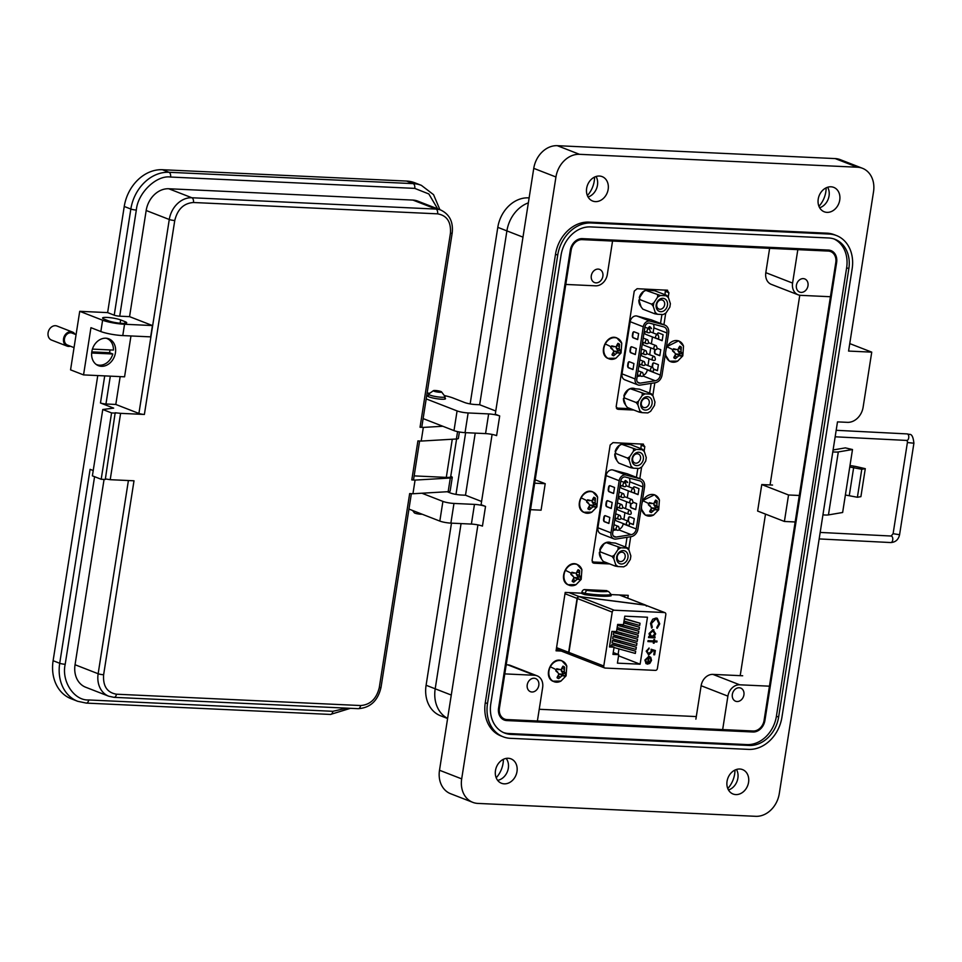 <?xml version="1.0" encoding="UTF-8"?>
<svg xmlns="http://www.w3.org/2000/svg" width="962" height="962" viewBox="0 0 962 962"><rect width="100%" height="100%" fill="white"/><g stroke="black" fill="none" stroke-linecap="round" stroke-linejoin="round"><path stroke-width="1.44" d="M849.987 465.572A11.027 1.708 -171.1 0 1 857.19 466.81L865.283 468.674L861.772 469.276L849.759 467.015L852.5 449.531L838.311 451.936A10.077 1.563 -171.1 0 1 834.92 452.032A10.077 1.563 -171.1 0 1 832.791 451.887M822.931 514.85A10.077 1.563 8.9 0 0 825.059 515.007A10.077 1.563 8.9 0 0 828.45 514.91L842.64 512.493L849.759 467.015M833.092 449.963L845.345 447.883L852.5 449.531M865.283 468.674L860.906 496.657L857.395 497.258L845.37 495.009M857.395 497.258L861.772 469.276M447.607 718.518L440.5 715.752A31.433 25.373 -68.7 0 1 426.094 685.257L451.479 523.148M455.988 494.396L465.644 432.672M470.153 403.92L497.799 227.345A31.433 25.373 -68.7 0 1 528.415 197.859L529.136 197.895M447.619 718.398A31.433 25.373 -68.7 0 1 435.197 688.792L461.063 523.593L435.197 688.792A31.433 25.373 111.3 0 0 447.619 718.398M522.991 237.145L506.902 230.892A31.433 25.373 -68.7 0 1 528.354 202.85A31.433 25.373 111.3 0 0 506.902 230.892L479.677 404.749L506.902 230.892L497.799 227.345M447.198 491.726L450.481 493.013A8.057 1.251 8.9 0 0 461.532 495.045L465.5 495.226L475.228 433.116L465.5 495.226L481.589 501.491M441.57 391.919L445.021 396.512A8.333 1.287 -171.1 0 1 445.093 396.729A8.333 1.287 -171.1 0 1 441.438 397.234A8.333 1.287 -171.1 0 1 432.9 395.983A8.333 1.287 -171.1 0 1 428.631 394.155A8.333 1.287 -171.1 0 1 428.763 393.975L433.441 390.644A4.161 0.649 -171.1 0 1 435.197 390.488A4.161 0.649 -171.1 0 1 441.57 391.919A4.161 0.649 -171.1 0 1 439.79 392.268A4.161 0.649 -171.1 0 1 435.233 391.582A4.161 0.649 -171.1 0 1 433.441 390.644M412.602 510.497L414.321 512.794A4.161 0.649 8.9 0 0 420.695 514.225A4.161 0.649 8.9 0 0 422.077 514.189M826.983 212.361A13.095 10.57 111.3 0 0 839.381 201.767A13.095 10.57 111.3 0 0 833.729 187.374A13.095 10.57 111.3 0 0 830.988 186.796A13.095 10.57 111.3 0 0 818.59 197.39A13.095 10.57 111.3 0 0 824.23 211.784A13.095 10.57 111.3 0 0 826.983 212.361M827.633 187.241A13.095 10.57 -68.7 0 1 819.648 207.756M595.406 201.611A13.095 10.57 111.3 0 0 607.804 191.017A13.095 10.57 111.3 0 0 602.164 176.623A13.095 10.57 111.3 0 0 599.41 176.046A13.095 10.57 111.3 0 0 587.012 186.64A13.095 10.57 111.3 0 0 592.652 201.034A13.095 10.57 111.3 0 0 595.406 201.611M596.055 176.491A13.095 10.57 -68.7 0 1 588.071 197.006M735.81 794.588A13.095 10.57 111.3 0 0 748.208 783.994A13.095 10.57 111.3 0 0 742.556 769.6A13.095 10.57 111.3 0 0 739.814 769.023A13.095 10.57 111.3 0 0 727.416 779.617A13.095 10.57 111.3 0 0 733.056 794.011A13.095 10.57 111.3 0 0 735.81 794.588M736.459 769.468A13.095 10.57 -68.7 0 1 728.474 789.982M504.232 783.838A13.095 10.57 111.3 0 0 516.63 773.244A13.095 10.57 111.3 0 0 510.99 758.85A13.095 10.57 111.3 0 0 508.237 758.272A13.095 10.57 111.3 0 0 495.839 768.866A13.095 10.57 111.3 0 0 501.479 783.26A13.095 10.57 111.3 0 0 504.232 783.838M506.168 758.405A13.095 10.57 -68.7 0 1 507.431 771.512A13.095 10.57 -68.7 0 1 497.643 780.338M727.777 788.551A23.172 18.699 111.3 0 0 734.98 770.057M496.2 777.789A23.172 18.699 111.3 0 0 503.403 759.307M587.373 195.575A23.172 18.699 111.3 0 0 594.576 177.08M818.951 206.325A23.172 18.699 111.3 0 0 826.154 187.83M428.427 395.43A9.067 1.407 8.9 0 0 427.609 395.863A9.067 1.407 8.9 0 0 432.263 397.859A9.067 1.407 8.9 0 0 441.558 399.218A9.067 1.407 8.9 0 0 445.526 398.677A9.067 1.407 8.9 0 0 444.889 398.015M801.118 292.388A7.059 5.688 111.3 0 0 807.791 286.688A7.059 5.688 111.3 0 0 804.761 278.932A7.059 5.688 111.3 0 0 803.282 278.619A7.059 5.688 111.3 0 0 796.608 284.331A7.059 5.688 111.3 0 0 799.638 292.087A7.059 5.688 111.3 0 0 801.118 292.388M531.938 692.003A7.059 5.688 111.3 0 0 538.612 686.291A7.059 5.688 111.3 0 0 535.581 678.547A7.059 5.688 111.3 0 0 534.102 678.234A7.059 5.688 111.3 0 0 527.429 683.934A7.059 5.688 111.3 0 0 530.459 691.69A7.059 5.688 111.3 0 0 531.938 692.003M737.048 701.526A7.059 5.688 111.3 0 0 743.722 695.815A7.059 5.688 111.3 0 0 740.692 688.071A7.059 5.688 111.3 0 0 739.213 687.758A7.059 5.688 111.3 0 0 732.539 693.458A7.059 5.688 111.3 0 0 735.569 701.214A7.059 5.688 111.3 0 0 737.048 701.526M596.007 282.864A7.059 5.688 111.3 0 0 602.681 277.164A7.059 5.688 111.3 0 0 599.651 269.408A7.059 5.688 111.3 0 0 598.172 269.095A7.059 5.688 111.3 0 0 591.498 274.807A7.059 5.688 111.3 0 0 594.528 282.563A7.059 5.688 111.3 0 0 596.007 282.864M779.28 793.638A24.182 19.517 -68.7 0 1 755.735 816.317L477.837 803.414A24.182 19.517 -68.7 0 1 472.763 802.344A24.182 19.517 -68.7 0 1 461.688 778.883L555.94 176.984A24.182 19.517 -68.7 0 1 579.485 154.317L857.382 167.22A24.182 19.517 -68.7 0 1 862.457 168.29A24.182 19.517 -68.7 0 1 873.532 191.739L848.58 351.07L871.74 352.14L863.118 407.215A16.126 13.011 -68.7 0 1 847.414 422.342L837.493 421.885L779.28 793.638M836.459 235.546L834.246 234.692A34.259 27.645 111.3 0 0 827.055 233.177L588.864 222.114A34.259 27.645 111.3 0 0 555.507 254.245L485.281 702.717A34.259 27.645 111.3 0 0 500.974 735.942L503.186 736.808A34.259 27.645 -68.7 0 1 487.493 703.583L557.719 255.11A34.259 27.645 -68.7 0 1 591.077 222.98L829.268 234.043A34.259 27.645 -68.7 0 1 836.459 235.546A34.259 27.645 -68.7 0 1 852.152 268.783L781.926 717.255A34.259 27.645 -68.7 0 1 748.568 749.386L510.377 738.323A34.259 27.645 -68.7 0 1 503.186 736.808M849.747 343.59L871.74 352.14M862.457 168.29L840.271 159.656A24.182 19.517 111.3 0 0 835.196 158.586L557.299 145.683A24.182 19.517 111.3 0 0 533.754 168.35L495.262 414.213L499.699 415.945A8.057 1.251 8.9 0 0 488.648 413.913L468.133 412.951A8.057 1.251 -171.1 0 1 457.082 410.918L426.202 398.905M492.099 434.427L481.084 504.701L485.521 506.421A8.057 1.251 8.9 0 0 474.47 504.389L453.968 503.439A8.057 1.251 -171.1 0 1 442.905 501.406L421.885 493.217M477.922 524.903L439.502 770.249A24.182 19.517 111.3 0 0 450.577 793.71L472.763 802.344M444.288 395.538A20.154 3.127 -171.1 0 1 453.114 398.04L464.646 402.525A8.057 1.251 8.9 0 0 475.697 404.557L479.677 404.749L495.755 411.002M499.699 415.945L496.608 435.63A8.057 1.251 8.9 0 0 485.557 433.597L465.043 432.647A8.057 1.251 -171.1 0 1 453.992 430.615L423.124 418.59M427.116 393.049A20.154 3.127 -171.1 0 1 429.761 393.266M485.521 506.421L482.443 526.106A8.057 1.251 8.9 0 0 471.392 524.074L450.877 523.124A8.057 1.251 -171.1 0 1 439.826 521.091L408.946 509.078M778.619 717.099L848.845 268.626A30.231 24.399 111.3 0 0 835.004 239.31A30.231 24.399 111.3 0 0 828.655 237.975L590.464 226.912A30.231 24.399 111.3 0 0 561.038 255.267L490.8 703.727A30.231 24.399 111.3 0 0 504.653 733.056A30.231 24.399 111.3 0 0 511.002 734.391L749.194 745.454A30.231 24.399 111.3 0 0 778.619 717.099L776.406 716.233A30.231 24.399 -68.7 0 1 746.969 744.588L508.778 733.525A30.231 24.399 -68.7 0 1 503.559 732.587M833.874 238.913A30.231 24.399 -68.7 0 1 846.632 267.761L776.406 716.233M769.444 686.183L795.165 521.969L784.403 521.464L788.539 494.985L799.314 495.478L830.434 296.729L800.661 295.346A12.097 9.752 -68.7 0 1 798.123 294.805A12.097 9.752 -68.7 0 1 792.58 283.081L797.823 249.651L612.553 241.041L607.323 274.483A12.097 9.752 -68.7 0 1 595.55 285.822L565.776 284.439L534.656 483.189L545.213 483.682L541.077 510.173L530.507 509.68L504.785 673.893L534.559 675.276A12.097 9.752 -68.7 0 1 537.097 675.817A12.097 9.752 -68.7 0 1 542.64 687.541L537.397 720.983L722.666 729.581L727.897 696.139A12.097 9.752 -68.7 0 1 739.67 684.8L769.444 686.183M784.403 521.464L757.623 511.05L761.772 484.559L788.539 494.985M742.676 675.769L712.902 674.386A12.097 9.752 111.3 0 0 701.13 685.726L695.887 719.167M537.097 675.817L510.329 665.391A12.097 9.752 111.3 0 0 507.792 664.862L506.216 664.79M535.185 479.785L545.213 483.682M769.624 248.34L765.812 272.667A12.097 9.752 111.3 0 0 771.356 284.391L798.123 294.805M772.534 485.064L761.772 484.559M115.44 352.801A14.394 11.616 111.3 0 0 108.838 338.84A14.394 11.616 111.3 0 0 91.811 351.707A14.394 11.616 111.3 0 0 98.401 365.668A14.394 11.616 111.3 0 0 115.44 352.801M411.796 479.93L417.917 440.909L421.2 441.065L423.328 427.405L420.045 427.248L450.42 233.309C451.202 221.945 446.933 215.464 437.602 213.841L193.446 202.501C183.754 203.235 177.525 209.235 174.759 220.502L144.384 414.454L120.599 413.347L110.209 479.689L134.007 480.796L103.631 674.747C102.85 686.098 107.119 692.58 116.45 694.203L360.606 705.543C370.298 704.809 376.527 698.809 379.293 687.541L409.668 493.59L412.938 493.746L415.079 480.086L411.796 479.93A3.992 0.613 8.9 0 0 413.552 479.701L419.612 440.993M412.938 493.746L448.16 491.678A9.993 1.551 8.9 0 0 450.132 491.077L452.272 477.417A9.993 1.551 -171.1 0 1 450.3 478.018L415.079 480.086M105.375 478.932L110.209 479.689M144.384 414.454A3.992 0.613 -171.1 0 1 138.913 413.444L115.801 404.449L105.952 403.992A3.992 0.613 8.9 0 1 100.469 402.982L113.672 408.128L102.766 409.499L92.388 475.841L101.19 479.268L105.291 479.461L115.175 412.77L120.599 413.347M97.763 375.565L53.114 660.702L59.716 663.275L90.091 469.324L93.218 470.538M102.766 409.499L111.568 412.926L115.68 413.119M420.045 427.248A3.992 0.613 8.9 0 0 421.801 427.02L452.176 233.069C453.415 222.054 449.651 214.394 440.885 210.101A23.184 18.711 111.3 0 0 436.014 209.079L191.859 197.751A23.184 18.711 111.3 0 0 169.276 219.492L138.913 413.444M421.2 441.065L456.409 438.997A9.993 1.551 8.9 0 0 458.381 438.395L459.391 431.974M442.809 426.262L423.328 427.405M450.745 476.31A9.993 1.551 -171.1 0 1 452.272 477.417M414.141 475.889L446.296 477.392A9.993 1.551 8.9 0 0 450.673 476.791L456.589 438.985M75.048 664.742A23.184 18.711 111.3 0 0 85.666 687.229L108.766 696.223A23.184 18.711 111.3 0 1 98.148 673.737L75.048 664.742L104.064 479.401M94.577 476.695L65.2 664.285C61.279 681.288 74.11 700.781 88.696 699.963L332.852 711.303L346.609 708.14M101.19 479.268L111.568 412.926M115.801 404.449L120.166 376.611M440.885 210.101L417.773 201.118A23.184 18.711 111.3 0 0 412.914 200.084L168.747 188.756A23.184 18.711 111.3 0 0 146.176 210.498L129.557 316.642L152.441 325.553L150.661 336.868L122.775 335.582A15.993 2.477 8.9 0 1 100.842 331.541L102.609 320.226A15.993 2.477 8.9 0 0 124.543 324.254L122.775 335.582M130.964 335.954L124.567 376.815L83.55 374.903L70.563 369.853L79.726 311.315L107.624 312.614L124.242 206.469A39.177 31.614 -68.7 0 1 162.398 169.721L406.553 181.06A39.177 31.614 -68.7 0 1 414.778 182.78L421.38 185.353A39.177 31.614 -68.7 0 0 413.155 183.622L406.553 181.06M53.114 660.702A39.177 31.614 111.3 0 0 71.068 698.713L77.669 701.286A39.177 31.614 111.3 0 1 59.716 663.275A3.992 0.613 -171.1 0 0 65.2 664.285M83.55 374.903L90.945 327.681L100.842 331.541M152.441 325.553L124.543 324.254M108.634 320.875L104.233 319.168A9.993 1.551 -171.1 0 1 102.561 318.001A9.993 1.551 -171.1 0 1 109.68 317.628A9.993 1.551 -171.1 0 1 120.647 319.925L125.048 321.645A9.993 1.551 -171.1 0 1 126.719 322.811A9.993 1.551 -171.1 0 1 119.601 323.184A9.993 1.551 -171.1 0 1 108.634 320.875M129.557 316.642L119.709 316.185A3.992 0.613 8.9 0 1 114.225 315.187L107.624 312.614M79.726 311.315L102.609 320.226M437.674 208.862L428.836 193.963L414.742 188.384L170.587 177.044C156.469 174.904 137.758 192.929 136.327 210.041L119.709 316.185M76.07 334.656L72.054 333.08A6.409 5.171 111.3 0 0 64.466 338.816A6.409 5.171 111.3 0 0 67.4 345.033L74.038 347.619M110.029 349.927A14.033 11.316 -68.7 0 1 109.921 350.757A14.033 11.316 -68.7 0 1 109.5 352.705L112.807 353.992A14.033 11.316 -68.7 0 1 96.633 364.586A14.033 11.316 -68.7 0 1 96.056 364.333M75.024 334.247A7.54 6.085 111.3 0 0 72.463 332.046A7.54 6.085 111.3 0 0 63.54 338.78A7.54 6.085 111.3 0 0 66.991 346.079A7.54 6.085 111.3 0 0 70.37 346.2M72.463 332.046L57.023 326.034A7.54 6.085 111.3 0 0 48.1 332.768A7.54 6.085 111.3 0 0 51.551 340.079L66.991 346.079M106.205 338.227A14.033 11.316 -68.7 0 1 106.806 338.444A14.033 11.316 -68.7 0 1 113.42 350.084L92.424 349.11M112.807 353.992L91.655 353.018M91.775 351.888L109.5 352.705M828.414 250.06L582.275 238.636A12.314 9.933 111.3 0 0 570.298 250.18L498.581 708.092A12.314 9.933 111.3 0 0 504.22 720.033A12.314 9.933 111.3 0 0 506.806 720.574L752.945 731.998A12.314 9.933 111.3 0 0 764.922 720.454L836.627 262.542A12.314 9.933 111.3 0 0 830.988 250.601A12.314 9.933 111.3 0 0 828.414 250.06M828.246 251.07L582.118 239.634A11.279 9.103 111.3 0 0 571.139 250.216L499.434 708.128A11.279 9.103 111.3 0 0 504.593 719.071A11.279 9.103 111.3 0 0 506.962 719.564L753.102 731A11.279 9.103 111.3 0 0 764.081 720.418L835.786 262.506A11.279 9.103 111.3 0 0 830.615 251.563A11.279 9.103 111.3 0 0 828.246 251.07M630.459 408.706L616.341 408.056M665.355 290.019L665.019 294.733M661.928 314.49L660.533 323.412M651.142 383.381L649.615 393.097M557.888 649.747L556.24 649.675M624.675 595.189L624.41 596.873M606.361 562.626L592.231 561.976M641.257 443.939L640.92 448.653M637.83 468.398L636.423 477.332M627.032 537.301L625.516 547.017M696.296 716.57L539.237 709.283M799.771 295.25L770.069 484.944M765.499 514.117L740.199 675.649M584.595 594.612L584.788 593.374L581.902 592.243L581.709 593.494L584.595 594.612A31.542 4.882 8.9 0 0 611.062 595.839L611.267 594.6A31.542 4.882 -171.1 0 1 584.788 593.374L586.628 590.367C596.284 591.63 603.571 591.967 608.465 591.377L611.267 594.6L628.234 595.358L627.789 598.196M561.267 651.058L556.06 650.817L565.199 592.424L581.757 593.193M633.85 410.028L618.229 409.307L616.161 406.673L634.247 291.113L637.109 288.708L667.58 290.235M666.846 290.091L668.927 292.725L668.205 297.318M665.728 313.107L663.912 324.735M654.821 382.804L652.801 395.683M616.882 408.778L617.508 409.151M609.74 563.948L594.131 563.215L592.051 560.593L610.148 445.033L613.01 442.628L643.47 444.155M642.748 444.011L644.817 446.633L644.107 451.238M641.63 467.015L639.814 478.655M630.711 536.724L628.703 549.603M592.784 562.698L593.398 563.071M563.167 661.495A11.111 8.971 -68.7 0 1 566.786 666.125L561.928 660.81C551.779 656.084 542.724 676.19 552.705 681.18L560.978 681.072A11.111 8.971 -68.7 0 1 553.042 681.204A11.111 8.971 -68.7 0 1 550.324 666.798A11.111 8.971 -68.7 0 1 563.167 661.495M556.204 669.708A6.59 5.327 -68.7 0 1 556.806 668.722L561.062 669.744L562.962 666.173A6.59 5.327 -68.7 0 1 563.816 666.558A6.59 5.327 -68.7 0 1 564.586 667.123L564.261 671.62L565.884 674.025A6.59 5.327 -68.7 0 1 565.428 675.096A6.59 5.327 -68.7 0 1 564.826 676.094L562.181 675.685L558.669 678.631A6.59 5.327 -68.7 0 1 557.046 677.681L558.97 673.809L555.747 670.779A6.59 5.327 -68.7 0 1 556.204 669.708A12.458 0.938 27.2 0 0 550.324 666.798M565.055 673.22L562.554 672.943L565.884 674.025M564.261 671.62L561.267 670.983L562.554 672.943M564.309 669.287L562.181 668.494M561.543 669.239L561.267 670.983M564.586 667.123L562.145 667.424M558.922 669.636L556.397 669.348M564.826 676.094L562.65 674.542A5.291 4.269 111.3 0 0 563.263 673.364M557.707 672.017L555.82 670.562M557.359 676.731L558.669 678.631M560.317 677.056L558.333 676.094M562.181 675.685L559.704 674.025L558.706 674.987M563.828 675.601L561.94 674.134L559.704 674.025M562.65 674.542L561.94 674.134M578.27 565.043A11.111 8.971 -68.7 0 1 581.89 569.672L577.032 564.357C566.883 559.631 557.828 579.737 567.808 584.728L576.082 584.619A11.111 8.971 -68.7 0 1 568.145 584.752A11.111 8.971 -68.7 0 1 565.428 570.346A11.111 8.971 -68.7 0 1 578.27 565.043M571.308 573.256A6.59 5.327 -68.7 0 1 571.909 572.27L576.166 573.292L578.066 569.72A6.59 5.327 -68.7 0 1 578.92 570.105A6.59 5.327 -68.7 0 1 579.689 570.67L579.377 575.168L580.988 577.573A6.59 5.327 -68.7 0 1 580.531 578.655A6.59 5.327 -68.7 0 1 579.93 579.641L577.284 579.232L573.773 582.19A6.59 5.327 -68.7 0 1 572.149 581.24L574.073 577.356L570.851 574.326A6.59 5.327 -68.7 0 1 571.308 573.256A12.458 0.938 27.2 0 0 565.428 570.346M580.158 576.779L577.657 576.503L580.988 577.573M579.377 575.168L576.37 574.53L577.657 576.503M579.413 572.835L577.284 572.053M576.647 572.787L576.37 574.53M579.689 570.67L577.248 570.971M574.025 573.196L571.5 572.895M579.93 579.641L577.753 578.102A5.291 4.269 111.3 0 0 578.366 576.911M572.811 575.565L570.935 574.11M572.462 580.29L573.773 582.19M575.42 580.603L573.436 579.653M577.284 579.232L574.807 577.585L573.809 578.535M578.932 579.148L577.044 577.681L574.807 577.585M577.753 578.102L577.044 577.681M594.011 492.568A11.111 8.971 -68.7 0 1 597.63 497.198L592.772 491.883C582.623 487.157 573.568 507.263 583.549 512.253L591.822 512.145A11.111 8.971 -68.7 0 1 583.886 512.277A11.111 8.971 -68.7 0 1 581.168 497.871A11.111 8.971 -68.7 0 1 594.011 492.568M587.048 500.781A6.59 5.327 -68.7 0 1 587.65 499.795L591.907 500.817L593.807 497.246A6.59 5.327 -68.7 0 1 594.66 497.631A6.59 5.327 -68.7 0 1 595.43 498.196L595.117 502.693L596.729 505.098A6.59 5.327 -68.7 0 1 596.272 506.18A6.59 5.327 -68.7 0 1 595.67 507.166L593.025 506.758L589.514 509.716A6.59 5.327 -68.7 0 1 587.89 508.766L589.814 504.882L586.592 501.851A6.59 5.327 -68.7 0 1 587.048 500.781A12.458 0.938 27.2 0 0 581.168 497.871M595.899 504.292L593.398 504.028L596.729 505.098M595.117 502.693L592.111 502.056L593.398 504.028M595.153 500.36L593.025 499.579M592.388 500.312L592.111 502.056M595.43 498.196L592.989 498.496M589.766 500.721L587.241 500.42M595.67 507.166L593.494 505.627A5.291 4.269 111.3 0 0 594.107 504.437M588.552 503.09L586.676 501.635M588.203 507.816L589.514 509.716M591.161 508.128L589.177 507.178M593.025 506.758L590.548 505.11L589.55 506.06M594.672 506.673L592.784 505.206L590.548 505.11M593.494 505.627L592.784 505.206M641.991 503.114A11.111 8.971 -68.7 0 1 642.941 500.745A11.111 8.971 -68.7 0 1 655.783 495.43A11.111 8.971 -68.7 0 1 659.415 500.072L654.557 494.745L642.363 500.769M641.137 508.621L645.334 515.127L653.595 515.019A11.111 8.971 -68.7 0 1 645.658 515.139A11.111 8.971 -68.7 0 1 641.45 506.625M648.821 503.655A6.59 5.327 -68.7 0 1 649.422 502.657L653.679 503.691L655.579 500.108A6.59 5.327 -68.7 0 1 656.445 500.493A6.59 5.327 -68.7 0 1 657.202 501.07L656.89 505.567L658.513 507.972A6.59 5.327 -68.7 0 1 658.056 509.042A6.59 5.327 -68.7 0 1 657.455 510.028L654.797 509.632L651.298 512.578A6.59 5.327 -68.7 0 1 649.663 511.628L651.599 507.756L648.364 504.725A6.59 5.327 -68.7 0 1 648.821 503.655A12.458 0.938 27.2 0 0 642.941 500.745M657.671 507.166L655.182 506.89L658.513 507.972M656.89 505.567L653.883 504.93L655.182 506.89M656.926 503.234L654.797 502.441M654.16 503.174L653.883 504.93M657.202 501.07L654.761 501.37M651.551 503.583L649.025 503.294M657.455 510.028L655.266 508.489A5.291 4.269 111.3 0 0 655.88 507.299M650.324 505.964L648.448 504.497M649.975 510.678L651.298 512.578M652.945 511.002L650.961 510.04M654.797 509.632L652.32 507.972L651.334 508.922M656.445 509.547L654.569 508.08L652.32 507.972M655.266 508.489L654.569 508.08M618.109 338.648A11.111 8.971 -68.7 0 1 621.741 343.278L616.882 337.963C606.733 333.237 597.679 353.343 607.659 358.333L615.921 358.225A11.111 8.971 -68.7 0 1 607.984 358.357A11.111 8.971 -68.7 0 1 605.278 343.951A11.111 8.971 -68.7 0 1 618.109 338.648M611.147 346.861A6.59 5.327 -68.7 0 1 611.748 345.875L616.005 346.909L617.905 343.326A6.59 5.327 -68.7 0 1 618.77 343.711A6.59 5.327 -68.7 0 1 619.54 344.276L619.215 348.773L620.839 351.19A6.59 5.327 -68.7 0 1 620.382 352.26A6.59 5.327 -68.7 0 1 619.781 353.246L617.123 352.838L613.624 355.796A6.59 5.327 -68.7 0 1 611.988 354.846L613.924 350.962L610.69 347.931A6.59 5.327 -68.7 0 1 611.147 346.861A12.458 0.938 27.2 0 0 605.278 343.951M619.997 350.384L617.508 350.108L620.839 351.19M619.215 348.773L616.209 348.136L617.508 350.108M619.251 346.44L617.123 345.659M616.486 346.392L616.209 348.136M619.54 344.276L617.087 344.576M613.876 346.801L611.351 346.5M619.781 353.246L617.592 351.707A5.291 4.269 111.3 0 0 618.205 350.517M612.65 349.17L610.774 347.715M612.301 353.896L613.624 355.796M615.271 354.208L613.287 353.258M617.123 352.838L614.646 351.19L613.66 352.14M618.77 352.753L616.895 351.286L614.646 351.19M617.592 351.707L616.895 351.286M666.101 349.194A11.111 8.971 -68.7 0 1 667.051 346.825A11.111 8.971 -68.7 0 1 679.881 341.51A11.111 8.971 -68.7 0 1 683.513 346.152L678.655 340.825L666.462 346.849M665.235 354.701L669.432 361.207L677.693 361.099A11.111 8.971 -68.7 0 1 669.756 361.231A11.111 8.971 -68.7 0 1 665.548 352.705M672.931 349.735A6.59 5.327 -68.7 0 1 673.532 348.737L677.789 349.771L679.689 346.2A6.59 5.327 -68.7 0 1 680.543 346.573A6.59 5.327 -68.7 0 1 681.312 347.15L680.988 351.647L682.611 354.052A6.59 5.327 -68.7 0 1 682.154 355.122A6.59 5.327 -68.7 0 1 681.553 356.108L678.907 355.712L675.396 358.658A6.59 5.327 -68.7 0 1 673.773 357.708L675.697 353.836L672.474 350.805A6.59 5.327 -68.7 0 1 672.931 349.735A12.458 0.938 27.2 0 0 667.051 346.825M681.769 353.246L679.28 352.97L682.611 354.052M680.988 351.647L677.994 351.01L679.28 352.97M681.036 349.314L678.907 348.521M678.258 349.254L677.994 351.01M681.312 347.15L678.859 347.45M675.649 349.663L673.123 349.374M681.553 356.108L679.376 354.569A5.291 4.269 111.3 0 0 679.978 353.379M674.422 352.044L672.546 350.577M674.085 356.758L675.396 358.658M677.044 357.082L675.059 356.12M678.907 355.712L676.418 354.052L675.432 355.002M680.555 355.627L678.667 354.16L676.418 354.052M679.376 354.569L678.667 354.16M639.658 297.835L639.574 297.703A9.572 7.732 -68.7 0 1 643.434 291.763M639.273 297.583A9.572 7.732 -68.7 0 1 646.175 290.091M646.488 290.007A9.572 7.732 -68.7 0 1 650.084 290.175M640.969 306.445A9.572 7.732 -68.7 0 1 638.876 300.084L639.345 299.867M623.869 395.959A9.572 7.732 -68.7 0 1 630.771 388.456M631.084 388.383A9.572 7.732 -68.7 0 1 634.679 388.552M625.565 404.822A9.572 7.732 -68.7 0 1 623.472 398.448L623.929 398.244M640.103 385.125A6.145 4.954 -68.7 0 1 639.213 385.185A6.145 4.954 -68.7 0 1 637.926 384.908A6.145 4.954 -68.7 0 1 635.112 378.956L622.005 373.845L630.17 321.693A6.145 4.954 -68.7 0 1 637.012 316.065L651.202 319.817A8.189 6.614 -68.7 0 1 651.767 320.009L664.874 325.108A8.189 6.614 -68.7 0 1 668.626 333.056L662.036 375.12A8.189 6.614 -68.7 0 1 655.254 382.732L640.103 385.125M645.081 331.541A1.996 1.611 111.3 0 0 645.694 334.331L656.517 338.54A1.996 1.611 -68.7 0 1 657.972 334.812L650.372 331.866M643.386 342.436A1.996 1.611 111.3 0 0 643.987 345.226L654.809 349.434A1.996 1.611 -68.7 0 1 656.264 345.707L648.665 342.761M641.678 353.331A1.996 1.611 111.3 0 0 642.291 356.12L653.102 360.329A1.996 1.611 -68.7 0 1 654.557 356.601L646.957 353.655M639.971 364.225A1.996 1.611 111.3 0 0 640.584 367.015L651.406 371.224A1.996 1.611 -68.7 0 1 652.849 367.496L645.249 364.55M639.526 383.177A4.101 3.307 -68.7 0 1 638.672 382.996A4.101 3.307 -68.7 0 1 636.796 379.028L644.961 326.876A4.101 3.307 -68.7 0 1 649.518 323.124L663.708 326.876A6.145 4.954 -68.7 0 1 664.129 327.02A6.145 4.954 -68.7 0 1 666.943 332.972L660.353 375.048A6.145 4.954 -68.7 0 1 655.266 380.76L640.115 383.153A4.101 3.307 -68.7 0 1 639.526 383.177M637.926 384.908L624.819 379.81A6.145 4.954 -68.7 0 1 622.005 373.845M651.202 319.817L664.297 324.915A8.189 6.614 -68.7 0 1 664.874 325.108M664.297 324.915L650.12 321.164L637.012 316.065M630.17 321.693L643.277 326.791A6.145 4.954 -68.7 0 1 650.12 321.164M643.277 326.791L635.112 378.956M636.279 348.557L631.769 346.801A2.044 1.166 -87.3 0 0 631.553 346.753A2.044 1.166 -87.3 0 0 630.326 348.364L630.014 350.36A2.044 1.166 -87.3 0 0 630.832 352.801L635.341 354.557L636.279 348.557M633.934 363.552L629.425 361.796A2.044 1.166 -87.3 0 0 629.208 361.748A2.044 1.166 -87.3 0 0 627.982 363.359L627.669 365.356A2.044 1.166 -87.3 0 0 628.487 367.797L632.996 369.552L633.934 363.552M637.686 339.562L638.624 333.561L634.114 331.806A2.044 1.166 -87.3 0 0 633.898 331.77A2.044 1.166 -87.3 0 0 632.683 333.369L632.371 335.365A2.044 1.166 -87.3 0 0 633.176 337.806L637.686 339.562M631.757 346.801A2.044 1.166 -87.3 0 0 630.747 348.388L630.435 350.384A2.044 1.166 -87.3 0 0 631.252 352.813L635.365 354.425M629.413 361.796A2.044 1.166 -87.3 0 0 628.402 363.371L628.09 365.38A2.044 1.166 -87.3 0 0 628.907 367.809L633.02 369.408M634.114 331.806A2.044 1.166 -87.3 0 0 633.104 333.393L632.792 335.389A2.044 1.166 -87.3 0 0 633.597 337.83L637.71 339.43M651.551 328.643L649.554 326.575L648.34 327.753L649.158 329.064L650.372 327.477L651.551 328.643M650.456 327.08L651.539 328.631M640.403 375.95L637.193 376.455M647.33 369.636L647.282 369.949A6.145 4.954 -68.7 0 1 643.686 375.168M653.378 324.146A6.145 4.954 -68.7 0 1 653.871 327.886L653.078 332.912M652.452 336.953L651.37 343.807M650.745 347.847L649.675 354.701M649.037 358.742L647.967 365.596M657.142 334.499A2.044 1.166 92.7 0 1 658.357 332.9A2.044 1.166 92.7 0 1 658.573 332.948L663.083 334.704L662.145 340.692L657.635 338.949A2.044 1.166 92.7 0 1 657.274 338.672M652.092 367.207A2.044 1.166 92.7 0 1 652.128 366.486L652.44 364.49A2.044 1.166 92.7 0 1 653.667 362.878A2.044 1.166 92.7 0 1 653.883 362.927L658.393 364.682L657.455 370.683L654.124 369.384M657.359 348.376L660.738 349.699L659.8 355.687L655.29 353.932A2.044 1.166 92.7 0 1 654.473 351.503L654.785 349.495A2.044 1.166 92.7 0 1 654.797 349.434C657.178 349.952 657.659 348.713 656.264 345.707M650.324 327.886L649.146 329.052M658.573 332.948A2.044 1.166 -87.3 0 0 657.563 334.523L657.539 334.656M662.169 340.56L658.056 338.961M653.871 362.927A2.044 1.166 -87.3 0 0 652.861 364.514L652.549 366.51A2.044 1.166 -87.3 0 0 652.525 367.376M657.479 370.55L654.112 369.24M655.206 349.543L654.894 351.515A2.044 1.166 -87.3 0 0 655.711 353.956L655.29 353.932M659.824 355.555L655.711 353.956M649.194 328.703L648.665 327.789L649.458 326.924L649.987 327.814L649.194 328.703L648.665 327.789L649.458 326.924L649.999 327.814M645.37 410.089A6.866 5.531 -68.7 0 1 640.788 403.126A6.866 5.531 -68.7 0 1 647.474 396.693A6.866 5.531 -68.7 0 1 652.056 403.655A6.866 5.531 -68.7 0 1 645.37 410.089M646.031 398.256A4.81 3.884 111.3 0 0 641.474 402.152A4.81 3.884 111.3 0 0 643.542 407.431A4.81 3.884 111.3 0 0 644.552 407.647A4.81 3.884 111.3 0 0 649.109 403.751A4.81 3.884 111.3 0 0 647.041 398.46A4.81 3.884 111.3 0 0 646.031 398.256M630.916 388.371L628.126 389.995L630.916 388.371L639.489 389.165L651.322 393.771L653.018 395.971L650.769 394.131L645.009 393.867L642.219 395.478L638.407 401.274L637.866 404.737L639.814 410.798L642.063 412.65L647.835 412.914L650.625 411.303L654.437 405.507L654.978 402.044L653.018 395.971M630.363 388.732L645.009 393.867M628.126 389.995L624.314 395.791L623.773 399.254L625.733 405.315L627.428 407.527L639.261 412.133L639.814 410.798M637.866 404.737L636.171 402.525L638.407 401.274M623.773 399.254L624.338 397.919L636.171 402.525M624.338 397.919L624.314 395.791M642.219 395.478L642.207 393.35M642.063 412.65L639.261 412.133M660.774 311.712A6.866 5.531 -68.7 0 1 656.192 304.75A6.866 5.531 -68.7 0 1 662.878 298.316A6.866 5.531 -68.7 0 1 667.46 305.279A6.866 5.531 -68.7 0 1 660.774 311.712M661.435 299.879A4.81 3.884 111.3 0 0 656.878 303.776A4.81 3.884 111.3 0 0 658.958 309.067A4.81 3.884 111.3 0 0 659.968 309.271A4.81 3.884 111.3 0 0 664.514 305.375A4.81 3.884 111.3 0 0 662.445 300.096A4.81 3.884 111.3 0 0 661.435 299.879M646.32 290.007L643.53 291.618L646.32 290.007L654.894 290.789L666.726 295.394L668.422 297.607L666.173 295.755L660.413 295.49L657.623 297.102L653.811 302.898L653.27 306.361L655.218 312.434L657.479 314.273L663.239 314.55L666.029 312.927L669.841 307.131L670.382 303.667L668.422 297.607M645.767 290.368L660.413 295.49M643.53 291.618L639.718 297.414L639.177 300.878L641.137 306.95L642.832 309.151L654.665 313.756L655.218 312.434M653.27 306.361L651.575 304.148L653.811 302.898M639.177 300.878L639.742 299.543L651.575 304.148M639.742 299.543L639.718 297.414M657.623 297.102L657.611 294.973M657.479 314.273L654.665 313.756M615.56 451.755L615.476 451.623A9.572 7.732 -68.7 0 1 619.336 445.683M600.156 550.12L600.072 549.999A9.572 7.732 -68.7 0 1 603.932 544.059M615.163 451.503A9.572 7.732 -68.7 0 1 622.077 444.011M622.39 443.927A9.572 7.732 -68.7 0 1 625.973 444.095M616.87 460.365A9.572 7.732 -68.7 0 1 614.778 454.004L615.235 453.787M599.759 549.879A9.572 7.732 -68.7 0 1 606.673 542.376M606.986 542.303A9.572 7.732 -68.7 0 1 610.569 542.472M601.466 558.742A9.572 7.732 -68.7 0 1 599.374 552.368L599.831 552.164M616.005 539.045A6.145 4.954 -68.7 0 1 615.115 539.105A6.145 4.954 -68.7 0 1 613.816 538.828A6.145 4.954 -68.7 0 1 611.002 532.864L597.907 527.765L606.072 475.613A6.145 4.954 -68.7 0 1 612.914 469.985L627.092 473.737A8.189 6.614 -68.7 0 1 627.669 473.929L640.776 479.028A8.189 6.614 -68.7 0 1 644.528 486.976L637.938 529.04A8.189 6.614 -68.7 0 1 631.144 536.652L616.005 539.045M620.983 485.461A1.996 1.611 111.3 0 0 621.596 488.251L632.419 492.46A1.996 1.611 -68.7 0 1 633.862 488.732L626.262 485.786M619.275 496.356A1.996 1.611 111.3 0 0 619.889 499.146L630.711 503.354A1.996 1.611 -68.7 0 1 632.154 499.627L624.566 496.681M617.568 507.251A1.996 1.611 111.3 0 0 618.181 510.04L629.004 514.249A1.996 1.611 -68.7 0 1 630.447 510.521L622.859 507.563M615.86 518.145A1.996 1.611 111.3 0 0 616.474 520.935L627.296 525.144A1.996 1.611 -68.7 0 1 628.751 521.416L621.151 518.458M615.427 537.097A4.101 3.307 -68.7 0 1 614.562 536.916A4.101 3.307 -68.7 0 1 612.686 532.948L620.851 480.796A4.101 3.307 -68.7 0 1 625.42 477.044L639.598 480.796A6.145 4.954 -68.7 0 1 640.031 480.928A6.145 4.954 -68.7 0 1 642.844 486.892L636.255 528.956A6.145 4.954 -68.7 0 1 631.168 534.68L616.017 537.073A4.101 3.307 -68.7 0 1 615.427 537.097M613.816 538.828L600.721 533.73A6.145 4.954 -68.7 0 1 597.907 527.765M627.092 473.737L640.199 478.835A8.189 6.614 -68.7 0 1 640.776 479.028M640.199 478.835L626.021 475.084L612.914 469.985M606.072 475.613L619.179 480.711A6.145 4.954 -68.7 0 1 626.021 475.084M619.179 480.711L611.002 532.864M612.181 502.477L607.671 500.721A2.044 1.166 -87.3 0 0 607.455 500.673A2.044 1.166 -87.3 0 0 606.228 502.284L605.916 504.28A2.044 1.166 -87.3 0 0 606.733 506.721L611.243 508.477L612.181 502.477M609.836 517.472L605.326 515.716A2.044 1.166 -87.3 0 0 605.098 515.668A2.044 1.166 -87.3 0 0 603.883 517.279L603.571 519.276A2.044 1.166 -87.3 0 0 604.376 521.717L608.886 523.46L609.836 517.472M613.588 493.482L614.526 487.481L610.016 485.726A2.044 1.166 -87.3 0 0 609.8 485.678A2.044 1.166 -87.3 0 0 608.573 487.289L608.261 489.285A2.044 1.166 -87.3 0 0 609.078 491.726L613.588 493.482M607.659 500.721A2.044 1.166 -87.3 0 0 606.649 502.296L606.337 504.304A2.044 1.166 -87.3 0 0 607.154 506.733L611.255 508.333M605.314 515.716A2.044 1.166 -87.3 0 0 604.304 517.291L603.992 519.288A2.044 1.166 -87.3 0 0 604.797 521.729L608.91 523.328M610.004 485.726A2.044 1.166 -87.3 0 0 608.994 487.313L608.681 489.309A2.044 1.166 -87.3 0 0 609.499 491.75L613.612 493.35M627.452 482.563L625.444 480.495L624.23 481.673L625.047 482.984L626.274 481.397L627.657 482.287L626.334 480.988M616.293 529.87L613.095 530.375M623.232 523.556L623.184 523.869A6.145 4.954 -68.7 0 1 619.588 529.088M629.28 478.054A6.145 4.954 -68.7 0 1 629.761 481.806L628.98 486.832M628.342 490.873L627.272 497.727M626.635 501.767L625.565 508.621M624.939 512.662L623.857 519.516M633.032 488.419A2.044 1.166 92.7 0 1 634.259 486.82A2.044 1.166 92.7 0 1 634.475 486.868L638.984 488.624L638.046 494.612L633.537 492.857A2.044 1.166 92.7 0 1 633.176 492.592M627.994 521.127A2.044 1.166 92.7 0 1 628.03 520.406L628.342 518.41A2.044 1.166 92.7 0 1 629.557 516.798A2.044 1.166 92.7 0 1 629.785 516.847L634.283 518.602L633.345 524.603L630.014 523.304M633.261 502.296L636.64 503.607L635.702 509.607L631.192 507.852A2.044 1.166 92.7 0 1 630.375 505.423L630.687 503.415A2.044 1.166 92.7 0 1 630.699 503.354C633.068 503.872 633.549 502.633 632.154 499.627M626.214 481.806L625.035 482.972M634.463 486.856A2.044 1.166 -87.3 0 0 633.453 488.443L633.441 488.576M638.071 494.48L633.958 492.881M629.773 516.847A2.044 1.166 -87.3 0 0 628.763 518.434L628.451 520.43A2.044 1.166 -87.3 0 0 628.414 521.296M633.369 524.47L630.014 523.16M631.108 503.463L630.795 505.435A2.044 1.166 -87.3 0 0 631.613 507.876L631.192 507.852M635.714 509.475L631.613 507.876M625.096 482.623L624.554 481.709L625.372 480.856L625.889 481.734L625.096 482.623L624.566 481.709L625.36 480.844L625.901 481.734M621.272 564.009A6.866 5.531 -68.7 0 1 616.69 557.046A6.866 5.531 -68.7 0 1 623.364 550.613A6.866 5.531 -68.7 0 1 627.946 557.575A6.866 5.531 -68.7 0 1 621.272 564.009M621.921 552.176A4.81 3.884 111.3 0 0 617.376 556.072A4.81 3.884 111.3 0 0 619.444 561.351A4.81 3.884 111.3 0 0 620.454 561.567A4.81 3.884 111.3 0 0 625.011 557.671A4.81 3.884 111.3 0 0 622.931 552.38A4.81 3.884 111.3 0 0 621.921 552.176M606.818 542.291L604.028 543.915L606.818 542.291L615.391 543.085L627.224 547.691L628.92 549.891L626.671 548.051L620.911 547.775L618.121 549.398L614.309 555.194L613.768 558.657L615.716 564.718L617.965 566.57L623.725 566.834L626.515 565.223L630.326 559.427L630.868 555.964L628.92 549.891M606.264 542.652L620.911 547.775M604.028 543.915L600.216 549.711L599.675 553.174L601.623 559.235L603.318 561.447L615.163 566.053L615.716 564.718M613.768 558.657L612.072 556.445L614.309 555.194M599.675 553.174L600.228 551.839L612.072 556.445M600.228 551.839L600.216 549.711M618.121 549.398L618.097 547.258M617.965 566.57L615.163 566.053M636.676 465.632A6.866 5.531 -68.7 0 1 632.094 458.67A6.866 5.531 -68.7 0 1 638.768 452.236A6.866 5.531 -68.7 0 1 643.35 459.199A6.866 5.531 -68.7 0 1 636.676 465.632M637.325 453.799A4.81 3.884 111.3 0 0 632.78 457.696A4.81 3.884 111.3 0 0 634.848 462.987A4.81 3.884 111.3 0 0 635.858 463.191A4.81 3.884 111.3 0 0 640.415 459.295A4.81 3.884 111.3 0 0 638.335 454.016A4.81 3.884 111.3 0 0 637.325 453.799M622.222 443.927L619.432 445.538L622.222 443.927L630.795 444.709L642.628 449.314L644.324 451.527L642.075 449.675L636.315 449.41L633.525 451.022L629.713 456.818L629.172 460.281L631.12 466.354L633.369 468.193L639.129 468.47L641.919 466.847L645.73 461.051L646.272 457.587L644.324 451.527M621.668 444.288L636.315 449.41M619.432 445.538L615.62 451.334L615.079 454.798L617.027 460.87L618.722 463.071L630.567 467.676L631.12 466.354M629.172 460.281L627.477 458.068L629.713 456.818M615.079 454.798L615.632 453.463L627.477 458.068M615.632 453.463L615.62 451.334M633.525 451.022L633.501 448.893M633.369 468.193L630.567 467.676M646.5 606.12L645.298 605.074L579.1 596.56L568.927 592.604M619.456 594.949L645.706 605.158L619.227 594.937M645.574 605.182L664.898 612.638A2.02 1.623 -68.7 0 1 665.824 614.586L657.383 668.494A2.02 1.623 -68.7 0 1 655.411 670.382L605.122 668.049A2.02 1.623 -68.7 0 1 603.775 666.005L612.217 612.097A2.02 1.623 -68.7 0 1 614.177 610.209L579.377 596.668L645.574 605.182L664.477 612.541A2.02 1.623 -68.7 0 1 664.898 612.638M614.081 647.186L609.463 646.969L611.904 631.385L616.522 631.601L617.652 624.398L623.448 624.675L624.783 616.173L647.474 617.231L640.115 664.201L617.424 663.155L618.758 654.653L612.95 654.388L614.081 647.186L609.692 645.478M613.251 652.513L618.758 654.653M564.995 593.722L577.08 598.424L568.638 652.332L556.553 647.63M664.477 612.541L614.177 610.209M646.115 663.684L645.706 660.004L648.496 657.335L647.426 664.141L649.783 663.419L651.514 660.413L650.793 657.383L648.797 656.409L644.901 660.088L646.115 663.684M649.699 656.589L648.797 656.409M656.89 641.991L657.034 641.065L654.461 640.945L654.665 639.61L653.883 639.574L653.667 640.908L648.051 640.644L647.907 641.582L653.523 641.834L653.318 643.169L654.1 643.205L654.304 641.87L656.89 641.991L654.304 641.87M656.793 627.452L657.19 628.294L659.74 623.845L657.286 618.277L656.06 618.025L652.729 619.203L650.528 623.424L651.659 628.042L652.308 627.248L651.43 623.46L655.856 618.963L656.854 619.167L658.85 623.737L656.793 627.452M648.532 637.578L654.942 637.866L655.086 636.94L653.895 636.88L655.675 633.862L653.006 629.713L649.061 633.525L649.795 636.688L648.689 636.64L648.532 637.578M653.859 629.894L653.006 629.713M648.881 653.992L647.077 651.25L649.158 648.087L646.187 651.154L648.701 654.93L652.08 651.779L652.104 650.552L654.316 651.214L653.763 654.761L654.665 654.797L655.326 650.528L651.118 649.254L651.202 651.575L648.135 653.811M603.775 666.005L568.927 652.44A2.02 1.623 111.3 0 0 568.951 653.282L568.662 653.174A2.02 1.623 -68.7 0 1 568.638 652.332M577.08 598.424A2.02 1.623 -68.7 0 1 577.368 597.606L577.645 597.715A2.02 1.623 111.3 0 0 577.368 598.532L612.217 612.097M579.377 596.668L577.453 597.474L579.1 596.56M581.902 592.243A2.826 2.273 -68.7 0 1 584.655 589.598L606.493 590.608A2.826 2.273 -68.7 0 1 607.082 590.74L606.493 590.608M618.097 654.4L618.951 648.893M619.348 646.404L619.588 644.901M619.973 642.4L620.213 640.896M620.598 638.407L620.839 636.904M621.224 634.403L621.464 632.9M621.849 630.411L622.089 628.907M622.474 626.406L622.715 624.915M614.971 632.671L613.648 632.611L613.299 634.812L637.205 641.45L637.553 639.237L614.971 632.671M614.345 636.676L613.022 636.603L612.674 638.816L636.579 645.442L636.928 643.241L614.345 636.676M613.72 640.668L612.397 640.608L612.048 642.808L635.954 649.434L636.303 647.234L613.72 640.668M614.033 647.534L635.329 653.438L635.678 651.238L613.095 644.66L611.772 644.6L611.519 646.187M645.706 660.004L646.608 662.866M646.332 662.758L645.887 663.491M648.508 656.3L650.793 657.383M650.504 657.274L651.514 660.413M651.238 660.305L649.783 663.419M649.494 663.311L647.149 664.033M645.418 659.896L648.496 657.335M654.461 640.945L654.364 639.598M656.745 641.053L656.613 641.882M654.028 641.762L654.1 643.205M647.931 641.486L653.523 641.834M656.914 628.186L659.74 623.845M656.709 619.107L655.856 618.963M655.567 618.843L651.43 623.46M651.142 623.352L652.308 627.248M652.02 627.14L651.466 627.813M657.142 618.229L659.451 623.725M568.927 652.44L577.368 598.532M618.578 655.819L640.115 664.201M616.534 631.541L637.83 637.445L638.179 635.245L616.931 629.04M617.159 627.537L638.455 633.453L638.804 631.24L617.556 625.047M621.524 624.578L639.093 629.449L639.429 627.248L623.773 622.594M624.013 621.103L639.718 625.456L640.055 623.244L624.398 618.602M654.942 637.866L654.785 636.928M654.653 637.758L648.556 637.481M652.729 629.605L655.675 633.862M655.399 633.754L653.895 636.88M655.038 650.444L654.665 654.797M654.376 654.689L653.775 654.665M652.104 650.552L654.316 651.214M651.815 650.444L652.08 651.779M651.803 651.671L648.424 654.821M648.845 648.135L649.001 649.025M648.725 648.917L647.077 651.25M646.789 651.142L648.604 653.883M648.989 657.359L648.364 663.251L648.989 657.359M637.553 639.237L613.648 632.611M636.928 643.241L613.022 636.603M636.303 647.234L612.397 640.608M635.678 651.238L611.772 644.6M638.179 635.245L616.882 629.34M638.804 631.24L617.508 625.336M639.429 627.248L623.725 622.895M640.055 623.244L624.35 618.891M651.587 636.676L649.554 633.489L653.318 630.723M651.046 636.591L651.863 636.784L649.843 633.597L653.186 630.663M649.266 657.467L650.432 658.441L650.721 660.425L648.364 663.251M652.573 630.543L654.894 633.838L651.863 636.784M838.311 451.936L828.45 514.91M849.302 495.394L853.679 467.412M451.274 695.057L426.094 685.257M528.415 197.859L529.1 198.124M835.196 158.586L857.382 167.22M557.299 145.683L579.485 154.317M533.754 168.35L555.94 176.984M439.502 770.249L461.688 778.883M827.055 233.177L829.268 234.043M487.493 703.583L485.281 702.717M557.719 255.11L555.507 254.245M591.077 222.98L588.864 222.114M488.648 413.913L485.557 433.597M474.47 504.389L471.392 524.074M453.992 430.615L457.082 410.918M465.043 432.647L468.133 412.951M439.826 521.091L442.905 501.406M450.877 523.124L453.968 503.439M846.632 267.761L848.845 268.626M746.969 744.588L749.194 745.454M508.778 733.525L511.002 734.391M712.902 674.386L739.67 684.8M701.13 685.726L727.897 696.139M507.792 664.862L534.559 675.276M765.812 272.667L792.58 283.081M906.469 440.368A3.271 1.816 -87.1 0 0 906.805 440.44A3.271 1.816 -87.1 0 0 908.717 437.866A3.271 1.816 -87.1 0 0 907.479 433.982A3.271 1.816 -87.1 0 0 907.142 433.91L909.379 434.391C911.736 433.994 913.251 436.94 913.9 443.229L899.578 534.716L893.109 533.694L891.149 536.026A3.271 1.816 92.9 0 1 891.485 536.099A3.271 1.816 92.9 0 1 892.724 539.995A3.271 1.816 92.9 0 1 890.812 542.556A3.271 1.816 92.9 0 1 890.487 542.484M835.16 436.796L906.805 440.44L907.948 442.58L913.9 443.229M448.16 491.678L450.3 478.018M379.293 687.541A3.992 0.613 8.9 0 0 381.036 687.301C377.946 700.697 370.346 707.828 358.225 708.681L114.057 697.342L108.766 696.223M360.606 705.543A3.992 2.273 92.7 0 1 358.225 708.681M116.45 694.203A3.992 2.273 92.7 0 1 114.057 697.342M103.631 674.747A3.992 0.613 -171.1 0 1 98.148 673.737L128.403 480.531M174.759 220.502A3.992 0.613 -171.1 0 1 169.276 219.492L146.176 210.498M193.446 202.501A3.992 2.273 -87.3 0 0 191.859 197.751L168.747 188.756M437.602 213.841A3.992 2.273 -87.3 0 0 436.014 209.079L412.914 200.084M450.42 233.309A3.992 0.613 8.9 0 0 452.176 233.069M456.409 438.997L457.563 431.625M100.469 402.982L104.714 375.889M110.317 376.154L105.952 403.992M446.296 477.392L452.272 439.237M332.852 711.303A3.992 2.273 92.7 0 1 330.471 714.441L86.315 703.102L77.669 701.286M88.696 699.963A3.992 2.273 92.7 0 1 86.315 703.102M162.398 169.721L168.999 172.282L413.155 183.622A3.992 2.273 -87.3 0 1 414.742 188.384M124.242 206.469L130.844 209.043A39.177 31.614 -68.7 0 1 168.999 172.282A3.992 2.273 -87.3 0 1 170.587 177.044M114.225 315.187L130.844 209.043A3.992 0.613 -171.1 0 0 136.327 210.041M125.048 321.645L124.771 323.412M120.647 319.925L120.13 323.244M665.548 291.402L668.927 292.725M641.438 445.322L644.817 446.633M565.428 675.096A12.458 0.938 27.2 0 1 566.077 675.829L566.786 666.125M580.531 578.655A12.458 0.938 27.2 0 1 581.18 579.377L581.89 569.672M596.272 506.18A12.458 0.938 27.2 0 1 596.921 506.902L597.63 497.198M658.056 509.042A12.458 0.938 27.2 0 1 658.705 509.776L659.415 500.072M620.382 352.26A12.458 0.938 27.2 0 1 621.031 352.982L621.741 343.278M682.154 355.122A12.458 0.938 27.2 0 1 682.804 355.856L683.513 346.152M644.083 291.294A9.572 7.732 -68.7 0 1 644.937 290.801M647.246 290.043A9.572 7.732 -68.7 0 1 649.975 290.175M624.266 396.14L624.17 396.079A9.572 7.732 -68.7 0 1 628.03 390.139M628.679 389.67A9.572 7.732 -68.7 0 1 629.533 389.177M631.842 388.42A9.572 7.732 -68.7 0 1 634.571 388.552M640.836 306.036A9.572 7.732 -68.7 0 1 639.189 300.204L639.297 300.156M625.432 404.401A9.572 7.732 -68.7 0 1 623.785 398.569L623.893 398.521M656.938 338.624A1.996 1.611 -68.7 0 1 656.517 338.54C658.886 339.057 659.367 337.818 657.972 334.812M653.523 360.413A1.996 1.611 -68.7 0 1 653.102 360.329C655.471 360.846 655.952 359.608 654.557 356.601M651.815 371.308A1.996 1.611 -68.7 0 1 651.406 371.224C653.763 371.741 654.244 370.502 652.849 367.496M641.558 376.322A1.996 1.611 -68.7 0 1 642.159 372.426A1.996 1.611 -68.7 0 1 642.58 372.51L638.083 370.755M643.253 365.428A1.996 1.611 -68.7 0 1 643.867 361.532A1.996 1.611 -68.7 0 1 644.287 361.616L639.79 359.872M644.961 354.533A1.996 1.611 -68.7 0 1 645.574 350.637A1.996 1.611 -68.7 0 1 645.995 350.721L641.498 348.978M646.668 343.638A1.996 1.611 -68.7 0 1 647.282 339.742A1.996 1.611 -68.7 0 1 647.703 339.827L643.205 338.083M648.376 332.744A1.996 1.611 -68.7 0 1 648.989 328.848A1.996 1.611 -68.7 0 1 649.41 328.932L644.913 327.188M655.266 380.76L643.025 375.986M637.493 382.13L640.115 383.153M647.282 369.949L660.353 375.048M666.943 332.972L653.871 327.886M619.985 445.214A9.572 7.732 -68.7 0 1 620.839 444.721M623.148 443.963A9.572 7.732 -68.7 0 1 625.877 444.095M604.581 543.59A9.572 7.732 -68.7 0 1 605.435 543.097M607.743 542.34A9.572 7.732 -68.7 0 1 610.473 542.472M616.738 459.956A9.572 7.732 -68.7 0 1 615.079 454.124L615.187 454.076M601.334 558.321A9.572 7.732 -68.7 0 1 599.675 552.489L599.783 552.441M632.84 492.544A1.996 1.611 -68.7 0 1 632.419 492.46C634.776 492.977 635.257 491.738 633.862 488.732M629.425 514.333A1.996 1.611 -68.7 0 1 629.004 514.249C631.361 514.766 631.854 513.528 630.447 510.521M627.717 525.228A1.996 1.611 -68.7 0 1 627.296 525.144C629.665 525.661 630.146 524.422 628.751 521.416M617.448 530.242A1.996 1.611 -68.7 0 1 618.061 526.346A1.996 1.611 -68.7 0 1 618.482 526.43L613.984 524.675M619.155 519.348A1.996 1.611 -68.7 0 1 619.768 515.452A1.996 1.611 -68.7 0 1 620.189 515.536L615.692 513.78M620.863 508.453A1.996 1.611 -68.7 0 1 621.476 504.557A1.996 1.611 -68.7 0 1 621.897 504.641L617.4 502.885M622.57 497.558A1.996 1.611 -68.7 0 1 623.184 493.662A1.996 1.611 -68.7 0 1 623.592 493.746L619.095 491.991M624.278 486.664A1.996 1.611 -68.7 0 1 624.879 482.768A1.996 1.611 -68.7 0 1 625.3 482.852L620.803 481.108M631.168 534.68L618.927 529.906M613.395 536.05L616.017 537.073M623.184 523.869L636.255 528.956M642.844 486.892L629.761 481.806M584.655 589.598L586.628 590.367M428.631 394.155L428.258 396.536M445.093 396.729L444.721 399.11M907.443 442.219L893.109 533.694M819.167 538.924L890.812 542.556C895.538 542.255 898.46 539.646 899.578 534.716M836.17 430.303L907.142 433.91M891.149 536.026L820.177 532.431M411.363 493.674L381.036 687.301M350.433 708.321L330.471 714.441M439.923 209.728L433.561 194.673L421.38 185.353M560.978 681.072L566.077 675.829M576.082 584.619L581.18 579.377M591.822 512.145L596.921 506.902M653.595 515.019L658.705 509.776M615.921 358.225L621.031 352.982M677.693 361.099L682.804 355.856M642.58 372.51C643.975 375.517 643.494 376.755 641.137 376.238L637.457 374.795M644.287 361.616C645.682 364.622 645.201 365.861 642.844 365.344L639.153 363.901M645.995 350.721C647.39 353.727 646.909 354.966 644.54 354.449L640.86 353.006M647.703 339.827C649.097 342.833 648.616 344.071 646.248 343.554L642.568 342.111M649.41 328.932C650.805 331.938 650.324 333.177 647.955 332.66L644.275 331.217M618.482 526.43C619.877 529.425 619.396 530.675 617.027 530.146L613.347 528.715M620.189 515.536C621.584 518.542 621.103 519.781 618.734 519.252L615.055 517.821M621.897 504.641C623.292 507.647 622.811 508.886 620.442 508.369L616.762 506.926M623.592 493.746C624.999 496.753 624.506 497.991 622.149 497.474L618.47 496.031M625.3 482.852C626.695 485.858 626.214 487.097 623.857 486.58L620.177 485.137M556.313 649.134L569.6 654.304M569.877 654.413L604.689 667.965"/></g></svg>
